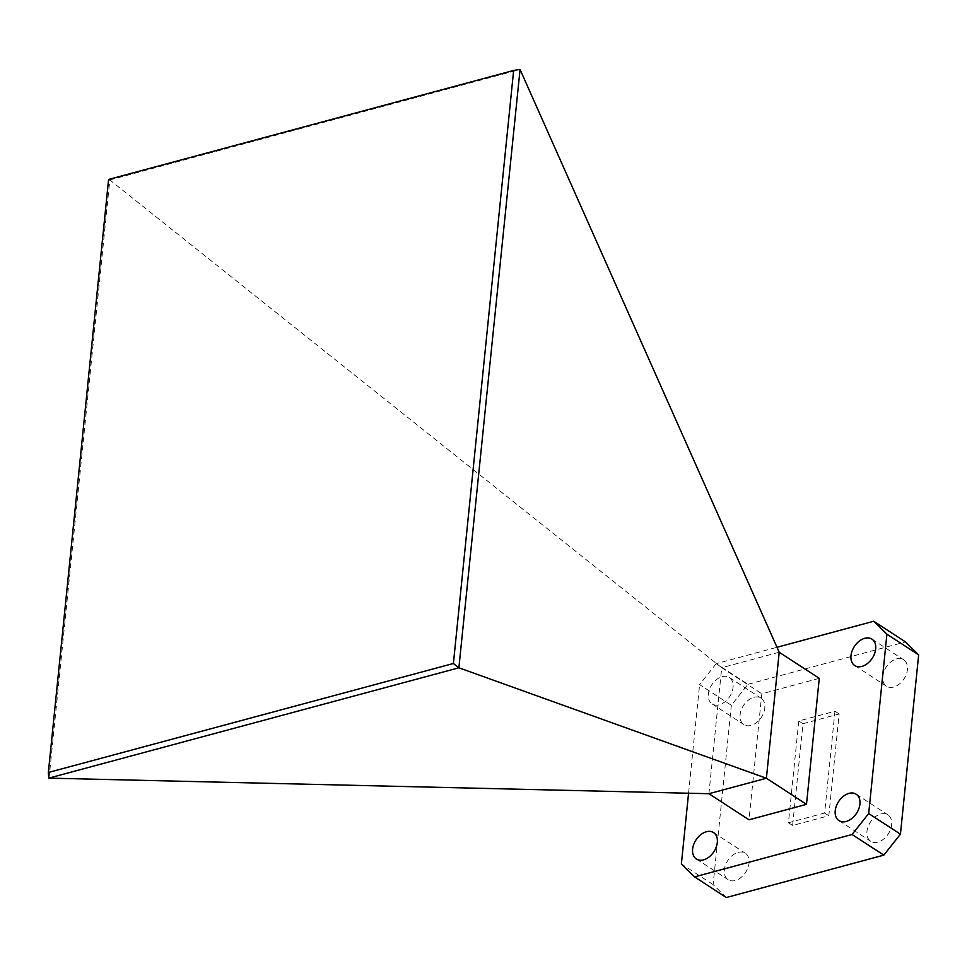 <?xml version="1.0" encoding="UTF-8"?>
<svg xmlns="http://www.w3.org/2000/svg" width="967" height="967" viewBox="0 0 967 967"><rect width="100%" height="100%" fill="white"/><g stroke="black" fill="none" stroke-linecap="round" stroke-linejoin="round"><path stroke-width="0.73" stroke-dasharray="4.83 3.63" d="M753.885 697.316A15.762 10.71 123.1 0 1 761.053 698.162A15.762 10.71 123.1 0 1 763.7 712.691A15.762 10.71 123.1 0 1 751.033 725.419A15.762 10.71 123.1 0 1 743.865 724.573A15.762 10.71 123.1 0 1 741.206 710.044A15.762 10.71 123.1 0 1 753.885 697.316M722.144 676.658A15.762 10.71 123.1 0 1 729.311 677.504A15.762 10.71 123.1 0 1 731.971 692.046A15.762 10.71 123.1 0 1 719.291 704.774A15.762 10.71 123.1 0 1 712.123 703.928A15.762 10.71 123.1 0 1 709.476 689.386A15.762 10.71 123.1 0 1 722.144 676.658M896.494 658.938A15.762 10.71 123.1 0 1 903.662 659.784A15.762 10.71 123.1 0 1 906.321 674.313A15.762 10.71 123.1 0 1 893.641 687.041A15.762 10.71 123.1 0 1 886.473 686.195A15.762 10.71 123.1 0 1 883.826 671.654A15.762 10.71 123.1 0 1 896.494 658.938M738.135 852.398A15.762 10.71 123.1 0 1 745.303 853.245A15.762 10.71 123.1 0 1 747.95 867.786A15.762 10.71 123.1 0 1 735.271 880.502A15.762 10.71 123.1 0 1 728.103 879.656A15.762 10.71 123.1 0 1 725.455 865.127A15.762 10.71 123.1 0 1 738.135 852.398M880.744 814.021A15.762 10.71 123.1 0 1 887.911 814.867A15.762 10.71 123.1 0 1 890.559 829.396A15.762 10.71 123.1 0 1 877.891 842.124A15.762 10.71 123.1 0 1 870.723 841.278A15.762 10.71 123.1 0 1 868.064 826.749A15.762 10.71 123.1 0 1 880.744 814.021M716.221 663.64L699.6 684.612L731.342 705.269L747.962 684.298L716.221 663.64L776.997 647.286M688.564 793.242L699.6 684.612M819.279 678.326L761.815 693.798L749.014 819.798M747.962 684.298L905.475 641.907M726.302 897.533L713.126 884.587L731.342 705.269M713.126 884.587L681.384 863.93M802.961 723.703L839.151 713.96L828.816 815.737L792.626 825.48L802.961 723.703L798.79 720.983L834.968 711.241L839.151 713.96M834.968 711.241L824.633 813.017L788.443 822.76L798.79 720.983M788.443 822.76L792.626 825.48M824.633 813.017L828.816 815.737M779.197 652.241L721.72 667.713L761.815 693.798M49.039 778.362L109.815 179.971L721.72 667.713L708.92 793.714M109.815 179.971L520.065 69.503M108.594 179.451L109.803 179.91M729.311 677.504L761.053 698.162M871.932 639.127L903.662 659.784M713.561 832.587L745.303 853.245M856.17 794.209L887.911 814.867M838.981 820.632L870.723 841.278M696.373 859.01L728.103 879.656M854.731 665.538L886.473 686.195M712.123 703.928L743.865 724.573"/><path stroke-width="1.45" d="M864.764 638.28A15.762 10.71 123.1 0 1 871.932 639.127A15.762 10.71 123.1 0 1 874.579 653.668A15.762 10.71 123.1 0 1 861.899 666.396A15.762 10.71 123.1 0 1 854.731 665.538A15.762 10.71 123.1 0 1 852.084 651.009A15.762 10.71 123.1 0 1 864.764 638.28M706.394 831.741A15.762 10.71 123.1 0 1 713.561 832.587A15.762 10.71 123.1 0 1 716.209 847.128A15.762 10.71 123.1 0 1 703.541 859.856A15.762 10.71 123.1 0 1 696.373 859.01A15.762 10.71 123.1 0 1 693.714 844.469A15.762 10.71 123.1 0 1 706.394 831.741M849.002 793.363A15.762 10.71 123.1 0 1 856.17 794.209A15.762 10.71 123.1 0 1 858.829 808.75A15.762 10.71 123.1 0 1 846.149 821.479A15.762 10.71 123.1 0 1 838.981 820.632A15.762 10.71 123.1 0 1 836.334 806.091A15.762 10.71 123.1 0 1 849.002 793.363M886.908 634.207L873.733 621.249L905.475 641.907L918.65 654.852L886.908 634.207L868.692 813.525L900.434 834.17L883.814 855.142L726.302 897.533L694.56 876.876L681.384 863.93L688.564 793.242M776.997 647.286L873.733 621.249M883.814 855.142L852.072 834.497L694.56 876.876M852.072 834.497L868.692 813.525M708.92 793.714L749.014 819.798L806.49 804.339L819.279 678.326L779.197 652.241L520.065 69.503L458.878 667.798L48.761 778.133L708.92 793.714L766.396 778.254L806.49 804.339M918.65 654.852L900.434 834.17M458.878 667.798L766.396 778.254L779.197 652.241M108.594 179.451L48.35 772.488L453.402 663.483L513.646 70.446L108.594 179.451M519.666 69.467L513.646 70.446M458.648 667.822L453.402 663.483M48.35 772.488L48.761 778.133"/></g></svg>
